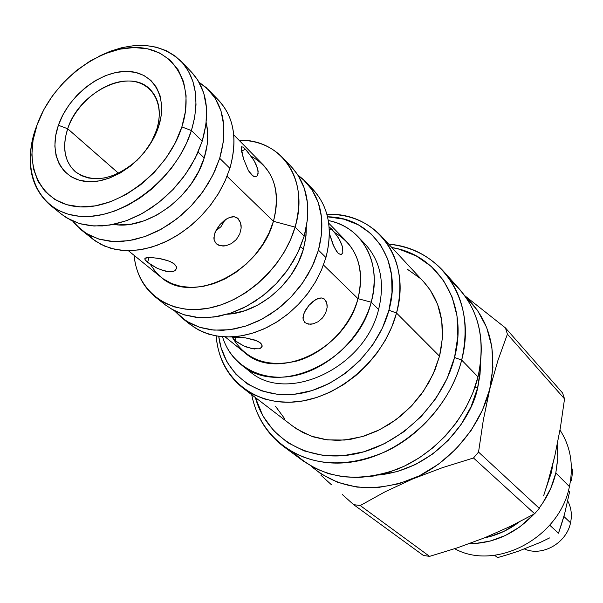 <?xml version="1.0" encoding="UTF-8"?>
<svg xmlns="http://www.w3.org/2000/svg" width="603" height="603" viewBox="0 0 603 603"><rect width="100%" height="100%" fill="white"/><g stroke="black" fill="none" stroke-linecap="round" stroke-linejoin="round"><path stroke-width="0.9" d="M551.444 472.435L550.841 471.832L551.444 472.435L552.943 463.73L551.444 472.435L545.986 488.445L551.444 472.435M484.541 537.838C497 535.351 508.555 530.067 519.213 521.979L503.889 531.401L489.568 536.685L484.533 537.838L457.511 547.788L429.57 556.373L423.359 555.438L353.622 504.636L360.24 505.548L385.113 491.769L412.754 478.925L442.451 467.664L473.483 457.986L478.541 452.084L483.32 420.072L489.749 389.003C480.305 427.504 449.627 463.315 412.648 478.903C372.601 493.736 338.758 489.485 311.11 466.157L320.841 473.785L337.861 482.415L356.999 487.118L377.531 487.616L398.621 483.817L419.394 475.812L438.961 463.888L456.463 448.534L471.154 430.399L482.4 410.266L489.809 389.018L483.32 420.072L478.541 452.084L539.293 508.329L534.657 513.741L510.409 526.359L484.556 537.831L510.409 526.359L534.657 513.741L473.483 457.986L442.451 467.664L412.754 478.925L385.113 491.769L360.24 505.548L429.57 556.373L457.511 547.788L484.556 537.831M555.823 472.963C552.943 485.347 547.539 496.827 539.625 507.394L542.745 503.015L550.72 488.445L555.823 472.963L569.413 486.598L555.823 472.963L557.82 458.672L557.262 444.645L557.881 457.21L555.823 472.963M534.115 514.05C515.535 533.565 493.872 543.461 469.134 543.74L474.689 543.597L490.216 541.072L505.404 535.479L519.605 527.03L534.115 514.042M454.677 548.722C495.726 571.546 559.584 537.77 569.413 486.598C559.584 537.77 495.726 571.546 454.677 548.722M543.62 495.817L547.682 482.92L543.62 495.817M551.451 469.556L547.682 482.92L554.828 455.898L551.451 469.556M342.316 494.535L353.622 504.636L342.316 494.535M320.984 475.277L331.416 484.737L320.984 475.277M480.599 362.953L480.041 374.252L478.006 386.244L477.621 387.85L474.863 387.48L477.621 387.85C473.197 414.246 439.429 468.584 378.586 475.028L397.128 471.621L415.467 464.506L432.728 453.961L448.18 440.394L461.152 424.384L471.094 406.618L477.621 387.85L480.47 368.87L480.599 362.946M283.825 446.71C266.82 433.783 256.117 416.454 251.707 394.724C260.142 439.029 301.847 469.157 351.3 462.086C400.678 455.325 449.16 410.718 461.664 360.074L478.006 376.875L461.664 360.074C452.046 398.138 422.469 434.009 386.304 451.308C347.26 468.124 313.1 466.594 283.825 446.71L303.49 461.182L315.384 468.441L328.597 473.679L342.873 476.754L357.911 477.553L373.4 476.046L388.995 472.217L404.342 466.149L419.093 457.941L432.916 447.78L445.481 435.879L456.494 422.522L465.72 408.012L472.94 392.674L478.006 376.875C468.154 416.658 435.946 453.622 397.596 469.104C356.034 483.719 321.587 478.42 294.241 453.215M461.664 360.074L454.534 357.481C442.813 404.47 398.809 446.273 352.845 454.391C306.837 462.75 266.3 437.559 255.363 397.528L262.938 415.98L273.664 430.753L287.601 442.587L304.266 450.931L323.057 455.386L343.25 455.687L364.031 451.753L384.533 443.665L403.889 431.74L421.248 416.447L435.863 398.447L447.109 378.503L454.534 357.481L461.664 360.074C477.463 301.093 441.14 248.006 388.747 244.17C410.794 246.514 429.05 255.551 443.514 271.267C463.601 294.799 469.654 324.399 461.664 360.074M396.518 313.025L391.799 326.924L385.196 340.446L376.86 353.26L366.978 365.079L355.778 375.631L343.514 384.654L330.474 391.973L316.967 397.407L303.301 400.859L289.787 402.261L276.717 401.621L264.385 398.96L253.041 394.377L242.919 387.993C226.924 375.217 218.022 357.881 216.198 335.977C218.949 376.747 253.154 406.437 296.691 401.794C340.152 397.505 384.737 358.054 396.518 313.025L388.927 310.236C377.923 351.948 337.243 388.762 296.812 393.955C256.328 399.427 223.306 373.664 218.738 336.376L221.067 347.69L227.022 362.041L235.977 374.35L247.645 384.103L261.627 390.865L277.418 394.309L294.392 394.249L311.887 390.616L329.178 383.531L345.534 373.249L360.255 360.187L372.729 344.886L382.415 327.994L388.927 310.236L396.518 313.025C411.977 258.906 376.053 211.872 326.924 214.321C348.903 214.088 367.001 221.324 381.217 236.044C398.877 256.079 403.98 281.737 396.518 313.025L439.512 356.185L396.518 313.025M242.919 387.993L292.809 426.2L302.638 432.434L313.62 436.956L325.522 439.64L338.095 440.401L351.067 439.203L364.152 436.059L377.056 431.002L389.485 424.158L401.153 415.655L411.774 405.691L421.12 394.49L428.967 382.317L435.14 369.451L439.512 356.185C446.326 326.306 441.132 301.621 423.939 282.129L381.217 236.044M327.557 216.816L343.974 219.191L358.318 224.813L370.732 233.549L380.689 245.127L387.767 259.154L391.611 275.104L392.018 292.365L388.927 310.236C403.068 260.858 372.111 217.072 327.557 216.816M391.875 247.547L399.118 249.167L416.258 255.943L431.198 266.39L443.311 280.184L452.046 296.857L456.984 315.806L457.85 336.286L454.534 357.481C468.87 303.995 438.562 254.783 391.875 247.547M292.53 425.989L296.895 429.095L311.216 436.15L327.308 439.873L344.577 440.047L362.313 436.617L379.792 429.675L396.277 419.477L411.065 406.437L423.532 391.091L433.142 374.101L439.512 356.185L442.406 338.102L441.743 320.592L437.605 304.364L430.218 290.043L423.705 281.88M419.922 278.156L407.176 269.119M275.616 406.437L284.895 419.04M450.969 281.021C477.478 304.304 486.493 336.255 478.006 376.875C485.709 341.871 479.626 312.738 459.765 289.485L443.514 271.267M465.433 296.601L477.591 310.462L486.636 327.459L491.844 346.725L492.922 367.521L489.749 389.003C497.792 350.592 489.689 319.794 465.433 296.601M464.807 295.734L505.42 327.881L562.591 392.983L505.42 327.881L507.409 334.16L564.536 398.885L562.591 392.983L564.536 398.885L507.409 334.16L497.957 360.345L489.809 389.018L497.957 360.345L507.409 334.16L505.42 327.881L464.807 295.734M554.828 455.898L560.375 427.821L564.536 398.885L560.375 427.821L554.828 455.898M539.293 508.329L478.541 452.084L473.483 457.986L534.657 513.741L539.293 508.329M429.57 556.373L360.24 505.548L353.622 504.636L423.359 555.438L429.57 556.373M559.991 430.067C570.664 446.544 573.8 465.388 569.413 486.598C573.8 465.388 570.664 446.544 559.991 430.067M67.687 128.756C79.068 91.837 129.539 67.204 150.17 89.47C159.539 99.359 161.672 112.889 156.569 130.052C165.41 103.392 151.391 80.666 127.67 80.998C104.078 80.953 76.408 103.083 67.687 128.756L58.393 125.251C68.275 96.367 99.374 71.433 125.959 71.388C152.68 70.905 168.584 96.442 158.604 126.592L156.569 130.052L158.604 126.592C149.016 156.75 115.663 182.913 88.799 181.676C61.785 180.885 48.127 154.119 58.393 125.251L67.687 128.756L65.425 137.303L64.596 145.64L65.222 153.516L67.31 160.677L70.807 166.895L75.609 171.968L81.578 175.722L88.543 178.021L96.284 178.782L104.545 177.96L113.078 175.579L121.587 171.697L129.788 166.443L137.424 159.983C114.02 179.928 93.314 183.832 75.307 171.719C64.415 161.461 61.875 147.14 67.687 128.756L118.527 173.272L67.687 128.756M342.828 252.68L342.542 246.913L339.293 239.323L334.522 232.276L329.163 226.969L331.575 228.869L329.351 229.924L331.575 228.869L337.763 236.813L340.642 241.909L342.542 246.913L342.828 252.68L341.434 254.428L340.386 254.511L337.929 252.996L334.115 247.049L329.426 233.655L332.962 244.419L336.625 251.443L337.929 252.996L340.386 254.511L342.263 253.803M225.198 336.956L244.893 352.793C276.935 381.903 345.775 349.944 357.986 298.658L323.487 265.011L357.986 298.658C350.23 326.962 324.994 352.853 297.339 360.918C267.227 367.898 245.489 359.901 232.132 336.919M236.745 341.946L233.173 338.72L233.376 337.499L237.65 337.039L245.474 337.861L254.089 339.828L258.717 341.773L261.529 344.102L262.101 346.431L260.421 348.255L258.838 348.82L251.918 348.647L243.702 345.866L236.745 341.946M318.083 321.746L313.078 323.886L308.397 324.135L304.862 322.552L303.113 319.417L302.985 317.389L304.183 312.761L308.872 305.45L315.339 299.812L319.635 298.07L321.587 297.965L324.263 298.945L326.773 302.819L327.112 307.605L325.673 312.934L322.53 317.917L318.083 321.746L313.078 323.886L310.651 324.248L306.445 323.562M325.974 300.889L327.158 305.08L327.112 307.605L325.673 312.934M304.862 322.552L303.113 319.417L303.354 315.158L305.412 310.296L308.872 305.45L313.123 301.357L317.532 298.696L321.587 297.965L324.813 299.405M234.273 337.183L245.474 337.861L256.592 340.748L260.39 342.911L262.101 345.3L261.529 347.441L258.838 348.82M243.702 345.866L235.087 340.71L236.188 337.017L235.087 340.71L233.173 338.72L233.414 337.476M182.166 318.158L190.344 324.61L199.035 330.21L208.834 334.205L219.552 336.482L230.957 336.971L242.798 335.645L254.813 332.502L266.737 327.61L278.277 321.06L289.176 313.01L299.171 303.626L308.035 293.133L315.557 281.774L321.565 269.82L325.937 257.541L321.369 270.272L315.045 282.649L307.1 294.362L297.739 305.11L287.194 314.623L275.729 322.665L263.639 329.057L251.217 333.625L238.78 336.293L226.622 337.002L215.045 335.758L204.311 332.622L194.656 327.678L186.304 321.075M318.452 250.162L314.027 262.524L307.952 274.576L300.362 286.026L291.422 296.601L281.345 306.068L270.363 314.201L258.732 320.811L246.733 325.763L234.642 328.952L222.726 330.316L211.254 329.849L200.482 327.58L190.638 323.577L181.918 317.954L174.516 310.884L186.523 321.218L199.359 327.225L213.914 330.12L229.615 329.743L245.851 326.057L261.951 319.168L277.244 309.339L291.076 296.97L302.857 282.566L312.113 266.737L318.452 250.162L325.937 257.541L318.452 250.162L321.64 233.519L321.58 217.51L318.324 202.759L312.053 189.847L303.06 179.242L298.025 175.179L305.766 181.887C321.452 199.284 325.68 222.04 318.452 250.162M303.369 249.341L300.535 246.589L303.369 249.341L305.721 238.23L306.309 227.376L306 235.871L303.369 249.341C294.241 283.011 259.086 312.829 227.256 314.231L231.477 313.809L244.622 310.771L257.647 305.163L270.001 297.196L281.179 287.186L290.706 275.541L298.206 262.75L303.369 249.341M155.627 297.226L165.87 305.306L174.659 310.952L184.586 314.962L195.462 317.216L207.055 317.638L219.108 316.206L231.348 312.934L243.499 307.869L255.288 301.123L266.428 292.847L276.664 283.222L285.747 272.473L293.48 260.858L299.676 248.64L304.198 236.105L295.093 227.12L290.503 239.76L284.232 252.092L276.415 263.82L267.227 274.674L256.901 284.397L245.655 292.772L233.768 299.601L221.512 304.734L209.173 308.065L197.038 309.543L185.377 309.143L174.433 306.904L164.446 302.894L155.627 297.226C143.054 286.953 135.886 273.001 134.107 255.355C137.19 290.789 167.596 314.676 205.955 308.638C244.238 302.872 283.644 266.978 295.093 227.12L273.438 221.293L269.044 232.909L262.908 244.14L255.205 254.654L246.175 264.122L236.075 272.255L225.236 278.82L213.967 283.614L202.623 286.515L191.543 287.45L181.036 286.41L171.418 283.448L162.946 278.676L155.845 272.239L150.298 264.355M128.371 250.697L160.971 277.169C191.55 305.404 260.179 272.292 273.438 221.293L227.067 176.325L273.438 221.293C279.702 197.882 276.287 179.068 263.187 164.86L233.776 134.891M149.499 263.805L145.157 259.901L145.022 258.318L149.243 257.481L157.594 258.19L167.121 260.353L172.383 262.637L175.737 265.433L176.656 268.29L175.104 270.596L173.506 271.35L171.425 271.757L166.217 271.418L157.308 268.358L149.499 263.805M231.462 243.597L225.831 245.775L220.472 245.82L216.326 243.838L214.133 240.167L213.877 237.846L214.992 232.622L220.005 224.542L227.195 218.497L232.08 216.779L234.333 216.779L237.371 217.984L240.552 222.59L241.162 228.04L239.753 233.994L236.376 239.481L231.462 243.597L225.831 245.775L223.057 246.062L218.196 245.067M239.542 220.359L241.102 225.183L241.162 228.04L239.753 233.994M241.351 147.011L242.813 147.011L245.398 149.243L241.524 151.157L245.398 149.243L252.574 158.205L255.755 163.745L257.737 169.096L258.099 173.491L256.886 176.204L254.489 176.709L251.481 174.787L248.428 170.664L243.529 158.86L241.177 147.66M216.326 243.838L214.133 240.167L214.171 235.313L216.281 229.879L220.005 224.542L224.708 220.118L229.683 217.359L234.333 216.779L238.14 218.61M145.858 257.843L151.677 257.556L160.82 258.747L169.948 261.416L174.342 263.993L176.513 266.888L176.656 268.29L175.104 270.596L173.506 271.35L168.961 271.78L160.292 269.654M157.308 268.358L147.554 262.335L149.114 257.481L147.554 262.335L145.157 259.901L144.788 258.928L145.18 258.174M81.661 230.248L92.764 239.082L101.206 244.516L110.824 248.308L121.414 250.343L132.758 250.562L144.599 248.941L156.682 245.481L168.719 240.265L180.44 233.391L191.558 225.017L201.824 215.324L210.982 204.545L218.829 192.937L225.183 180.764L229.901 168.312L224.889 181.405L218.082 194.181L209.633 206.301L199.759 217.449L188.731 227.339L176.815 235.72L164.34 242.376L151.624 247.147L138.992 249.928L126.758 250.682L115.226 249.393L104.673 246.13L95.342 241.004L87.435 234.152M219.696 158.31L214.909 170.86L208.472 183.146L200.535 194.875L191.272 205.759L180.908 215.557L169.677 224.037L157.858 230.994L145.722 236.293L133.549 239.813L121.625 241.486L110.206 241.298L99.555 239.278L89.892 235.494L81.413 230.044L72.707 221.082L75.872 224.889L86.199 233.414L98.786 239.052L113.183 241.532L128.823 240.687L145.104 236.512L161.348 229.132L176.875 218.836L191.023 206.022L203.196 191.241L212.889 175.104L219.696 158.31L229.901 168.312L219.696 158.31L223.366 141.547L223.781 125.514L220.977 110.854L215.105 98.131L206.467 87.797L199.073 82.249L208.811 90.073C224.143 106.987 227.768 129.735 219.696 158.31M204.198 157.933L198.108 152.054L204.198 157.933C208.118 145.217 208.781 133.436 206.196 122.605L207.59 131.567L207.198 144.471L204.198 157.933C192.809 197.196 146.921 230.504 113.552 224.391L118.64 224.889L131.235 224.143L144.313 220.736L157.345 214.774L169.797 206.482L181.141 196.201L190.91 184.345L198.696 171.41L204.198 157.933M191.407 130.565L186.417 143.416L179.747 156.011L171.554 168.049L162.019 179.242L151.368 189.334L139.858 198.086L127.753 205.299L115.346 210.816L102.917 214.51L90.767 216.326L79.151 216.236L68.335 214.269L58.544 210.492L49.981 205.012C29.856 186.832 25.13 161.25 35.788 128.288C19.816 172.541 40.115 214.593 82.174 216.447C123.992 219.01 176.747 177.915 191.407 130.565L181.88 126.901C168.154 170.89 119.198 209.098 80.312 206.874C41.2 205.299 22.183 166.27 37.085 124.964L43.71 109.882L52.687 95.462L63.692 82.196L76.347 70.566L90.194 60.971L104.764 53.765L119.545 49.22L133.994 47.539L147.592 48.82L159.803 53.064L170.159 60.164L178.217 69.888L183.621 81.91L186.108 95.787L185.536 110.99L181.88 126.901L175.262 142.888L165.931 158.265L154.27 172.39L140.77 184.676L125.989 194.596L110.56 201.764L95.123 205.894L80.312 206.874L66.714 204.688L54.843 199.495L45.142 191.528L37.944 181.156L33.467 168.81L31.838 154.971L33.067 140.175L37.085 124.964C51.443 83.629 95.689 47.991 133.994 47.539C172.481 46.469 196.194 82.928 181.88 126.901L191.407 130.565L194.671 117.495L196.013 104.786L195.425 92.726L192.952 81.601L188.679 71.644L182.709 63.074L175.217 56.056L166.39 50.735L156.433 47.192L145.587 45.489L134.085 45.624L122.175 47.584L110.115 51.3L98.161 56.69C131.853 40.303 159.448 41.788 180.945 61.129C196.397 78.202 199.887 101.342 191.407 130.565L202.209 141.155L191.407 130.565M49.981 205.012L61.973 214.562L70.506 220.035L80.252 223.811L91 225.801L102.54 225.929L114.608 224.165L126.939 220.54L139.24 215.105L151.24 207.99L162.644 199.344L173.182 189.365L182.611 178.284L190.714 166.368L197.294 153.893L202.209 141.155C210.53 112.181 206.987 89.184 191.573 72.172L180.945 61.129M371.214 302.209L357.986 298.658L371.214 302.209C357.353 361.122 278.428 397.942 241.434 364.898C232.389 357.639 226.08 348.27 222.515 336.791C231.318 365.961 261.725 382.882 295.636 375.465C329.517 368.192 361.86 336.919 371.214 302.209L378.594 309.49L371.214 302.209C382.445 263.081 362.162 226.736 328.326 220.54C340.092 223.012 350.011 228.409 358.076 236.738C373.355 253.652 377.734 275.481 371.214 302.209M241.434 364.898L249.77 371.471C286.621 404.364 364.943 367.958 378.594 309.49C385.016 282.95 380.621 261.265 365.41 244.419L358.076 236.738M334.778 232.6C357.051 246.145 364.792 268.162 357.986 298.658C363.767 275.187 359.893 256.079 346.356 241.313L328.741 223.193M144.298 152.431L151.557 141.562L156.569 130.052L151.557 141.562L144.298 152.431M58.393 125.251L55.649 135.856L54.858 146.137L56.071 155.725L59.267 164.242L64.348 171.35L71.131 176.769L79.385 180.267L88.799 181.676L99.013 180.923L109.633 178.013L120.216 173.046L130.346 166.209L139.595 157.782L147.599 148.097L154.014 137.559L158.604 126.592L161.174 115.648L161.642 105.171L160.021 95.568L156.381 87.209L150.893 80.403L143.793 75.405L135.374 72.368L125.959 71.388L115.919 72.481L105.623 75.586L95.447 80.568L85.762 87.247L76.92 95.372L69.232 104.636L62.976 114.721L58.393 125.251M37.801 122.997L35.788 128.288L37.801 122.997M61.717 214.359L66.79 217.947L79.475 223.585L94.008 226.019L109.829 225.077L126.313 220.766L142.783 213.206L158.544 202.683L172.933 189.628L185.332 174.591L195.221 158.197L202.209 141.155L206.007 124.165L206.52 107.937L203.761 93.118L197.897 80.282L191.415 72.006M213.47 95.681C233.082 112.12 238.562 136.331 229.901 168.312C237.831 139.979 234.16 117.381 218.874 100.528L208.811 90.073M224.256 221.188L220.977 226.705L216.01 230.723M256.886 176.204L254.489 176.709L253.026 176.053L248.428 170.664L243.529 158.86L241.471 150.886L241.426 146.898L242.813 147.011L247.049 151.014L254.27 160.948L257.737 169.096L258.129 171.471L257.669 175.096M251.24 156.275C273.521 168.825 280.923 190.495 273.438 221.293L295.093 227.12C309.754 179.777 281.292 138.916 238.954 140.167C256.69 140.28 271.252 146.107 282.656 157.654C298.508 175.247 302.653 198.402 295.093 227.12L304.198 236.105C311.63 207.613 307.447 184.616 291.664 167.099L282.656 157.654M170.506 308.578L183.455 314.608L198.146 317.48L214.027 317.035L230.452 313.228L246.763 306.196L262.267 296.179L276.31 283.598L288.294 268.968L297.716 252.906L304.198 236.105L307.492 219.251L307.507 203.053L304.274 188.151L297.988 175.119L291.483 166.91M309.286 185.965C327.972 203.181 333.519 227.037 325.937 257.541C333.06 229.622 328.808 206.987 313.176 189.659L305.766 181.887M254.496 349.031L246.423 347.019M563.888 516.485L570.536 522.793C572.224 514.774 571.237 507.402 567.581 500.694C571.237 507.402 572.224 514.774 570.536 522.793C566.571 543.28 541.758 557.119 524.211 548.851C541.758 557.119 566.571 543.28 570.536 522.793L563.888 516.485M571.448 480.485L572.85 469.654L571.448 480.485M549.597 537.921L540.371 542.383L549.597 537.921M561.649 523.879L558.491 533.21L549.717 525.183L558.491 533.21L564.559 514.11L561.649 523.879M518.429 551.165L540.371 542.383L518.429 551.165L508.02 554.564L518.429 551.165M564.559 514.11L569.722 491.219L564.559 514.11M494.633 555.28L497.558 557.617L508.02 554.564L497.558 557.617L494.633 555.28M572.85 469.654L571.403 468.154L572.85 469.654M233.105 337.755L232.992 338.132M241.848 146.672L241.441 146.876M144.961 258.393L144.788 258.928"/></g></svg>
